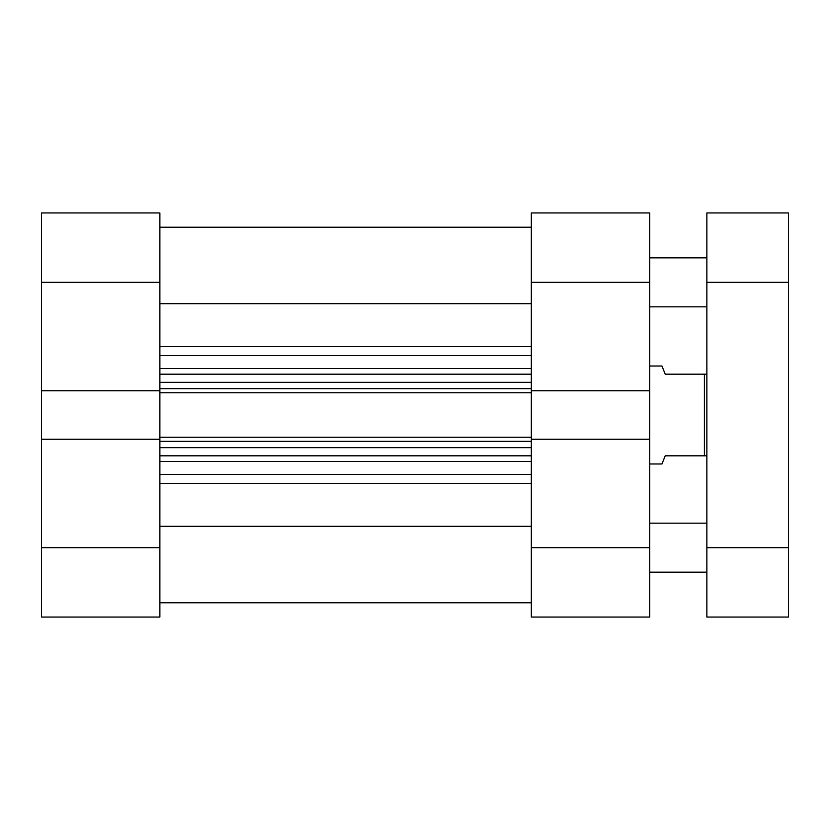 <?xml version="1.0" encoding="UTF-8"?>
<svg xmlns="http://www.w3.org/2000/svg" width="830" height="830" viewBox="0 0 830 830"><rect width="100%" height="100%" fill="white"/><g stroke="black" fill="none" stroke-linecap="round" stroke-linejoin="round"><path stroke-width="1.25" d="M531.335 303.697L159.879 303.697M531.335 282.335L531.335 212.947L649.714 212.947L649.714 282.335L531.335 282.335L531.335 392.756L159.879 392.756L159.879 390.754L41.5 390.754L41.5 212.947L159.879 212.947L159.879 282.335L41.5 282.335M159.879 547.665L159.879 617.053L41.5 617.053L41.5 547.665L159.879 547.665L159.879 437.244L531.335 437.244L531.335 392.756M531.335 437.244L531.335 439.246L649.714 439.246L649.714 282.335M159.879 437.244L159.879 392.756M531.335 526.303L159.879 526.303M159.879 374.185L531.335 374.185M531.335 455.815L159.879 455.815M788.5 547.665L788.5 617.053L706.859 617.053L706.859 547.665L788.5 547.665L788.5 282.335L706.859 282.335L706.859 547.665M706.859 282.335L706.859 212.947L788.5 212.947L788.5 282.335M788.5 212.947L706.859 212.947M159.879 390.754L159.879 282.335M41.5 547.665L41.5 439.246L159.879 439.246M41.5 390.754L41.5 439.246M649.714 547.665L649.714 617.053L531.335 617.053L531.335 547.665L649.714 547.665L649.714 439.246M531.335 547.665L531.335 439.246M531.335 390.754L649.714 390.754M588.48 212.947L531.335 212.947M649.714 212.947L627.262 212.947M649.714 463.98L661.956 463.98L665.224 455.815L704.411 455.815L704.411 374.185L665.224 374.185L661.956 366.02L649.714 366.02M706.859 374.185L704.411 374.185M706.859 455.815L704.411 455.815M159.879 474.438L531.335 474.438M531.335 461.47L159.879 461.47M159.879 368.53L531.335 368.53M531.335 355.562L159.879 355.562M159.879 346.577L531.335 346.577M531.335 483.423L159.879 483.423M159.879 388.668L531.335 388.668M531.335 382.339L159.879 382.339M531.335 441.332L159.879 441.332M159.879 447.661L531.335 447.661M531.335 602.767L159.879 602.767M531.335 227.233L159.879 227.233L531.335 227.233M649.714 523.17L706.859 523.17M649.714 257.84L706.859 257.84M649.714 306.83L706.859 306.83M649.714 572.161L706.859 572.161"/></g></svg>
